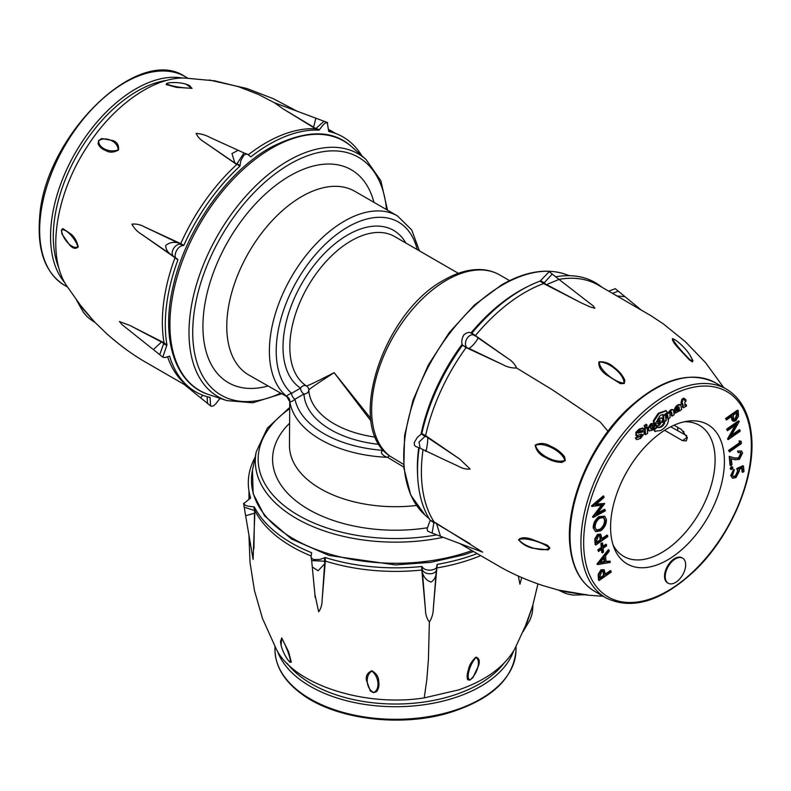 <?xml version="1.0" encoding="UTF-8"?>
<svg xmlns="http://www.w3.org/2000/svg" width="791" height="791" viewBox="0 0 791 791"><rect width="100%" height="100%" fill="white"/><g stroke="black" fill="none" stroke-linecap="round" stroke-linejoin="round"><path stroke-width="1.19" d="M403.736 467.066L387.56 457.327C384.317 456.822 378.098 451.839 383.595 450.376L383.615 450.366M371.167 421.247L334.148 372.66C318.289 382.854 309.825 388.628 308.777 390.003A4.825 3.935 -3.2 0 1 303.962 394.027L294.974 399.208C291.741 401.897 289.99 402.441 289.753 400.859L289.457 445.471A106.043 61.223 0 0 0 416.58 505.479M509.552 280.637L499.655 274.912C493.594 271.451 486.851 269.652 479.405 269.533C468.114 269.444 456.387 272.915 444.216 279.925C383.605 311.881 345.529 425.064 388.717 455.25L389.785 456.041A4.825 1.444 123.6 0 0 387.56 457.327A106.043 61.223 180 0 1 289.753 400.859A4.825 4.805 60 0 0 287.529 397.013A106.043 61.223 -60 0 1 293.372 273.686A106.043 61.223 -60 0 1 397.398 215.884L354.793 191.284A106.043 61.223 120 0 0 248.74 252.507A106.043 61.223 120 0 0 248.74 374.964L287.529 397.013C286.273 396.004 287.627 394.768 291.572 393.305L300.55 388.124A91.588 52.878 -60 0 1 310.863 269.553A91.588 52.878 -60 0 1 405.823 243.005M499.655 274.912A106.043 61.223 120 0 0 446.628 280.172A106.043 61.223 120 0 0 378.474 369.99A106.043 61.223 120 0 0 389.785 456.041L403.509 464.317M375.498 437.146A86.763 50.09 0 0 1 308.777 390.003A4.825 4.815 60 0 0 306.443 385.959C308.154 385.731 317.389 381.302 334.148 372.66L370.801 418.469M383.665 450.415A4.825 2.778 60 0 1 383.595 450.376A101.228 58.445 0 0 1 294.974 399.208A4.825 2.778 60 0 1 291.572 393.305A101.228 58.445 120 0 1 316.271 253.674A101.228 58.445 120 0 1 417.233 249.6M683.8 431.342A84.835 48.983 -60 0 1 683.859 434.121M677.64 427.308A84.835 48.983 -60 0 1 677.719 430.69M470.052 543.753L436.573 523.751L440.488 536.288L482.678 552.167L434.061 521.833A146.543 84.607 -60 0 1 423.056 449.614M558.94 279.381A146.543 84.607 -60 0 1 598.293 285.106L651.033 315.757L663.313 323.875L685.362 341.702L705.532 362.634L723.706 387.57M607.963 431.273L600.32 422.107L552.612 389.943L516.563 368.003C514.852 364.078 511.955 360.894 507.862 358.452L475.411 335.621A146.543 84.607 -60 0 1 543.635 283.564L580.91 302.716L590.165 306.948L594.852 308.272L593.29 305.998L559 279.421L546.571 284.612L580.91 302.716M690.355 355.93L692.956 360.686L692.382 361.902L689.268 359.806L677.956 347.645C673.823 343.165 672.014 340.14 672.518 338.568L674.753 339.764M624.307 383.467L620.391 383.675L605.837 374.459C600.626 370.593 598.332 366.391 598.945 361.843C604.739 361.428 609.93 363.385 614.498 367.736C619.284 371.286 622.725 375.448 624.831 380.224L624.307 383.467A1.928 0.91 52.2 0 1 623.941 383.091C624.593 374.776 608.951 361.447 599.321 362.09C598.896 369.239 614.478 382.597 623.941 383.091M561.936 462.409C556.251 462.29 550.862 460.678 545.75 457.554C539.798 454.993 536.268 450.86 535.161 445.155C540.026 442.574 545.236 442.97 550.823 446.332C556.3 448.635 560.878 452.076 564.537 456.654L565.308 460.57L561.936 462.409M548.163 549.903L532.907 548.252C526.954 546.927 522.169 544.079 518.53 539.709C521.071 537.326 525.362 537.129 531.414 539.116L547.392 545.217L549.943 548.044L548.163 549.903M558.792 590.116L586.952 594.901M516.563 368.003C511.698 368.141 507.169 367.054 502.987 364.73L466.107 347.605L466.225 346.755C463.091 340.99 470.358 331.706 474.748 335.77L475.411 335.621L471.911 333.14A147.195 84.983 -60 0 1 540.154 281.082L549.172 271.649L559.01 279.421M449.278 462.043L458.315 466.186C462.478 468.519 466.403 469.468 470.101 469.033L459.63 458.988L425.617 435.643A146.543 84.607 -60 0 1 466.107 347.605L462.349 345.064C461.232 342.434 461.697 339.062 463.753 334.949C466.947 332.339 469.547 331.755 471.555 333.199L471.911 333.14M458.315 466.186L445.442 460.224M436.484 523.375L433.854 522.703L434.061 521.833L430.166 520.241A147.195 84.983 -60 0 1 419.181 447.854M459.63 458.988L427.773 437.68C427.842 443.662 425.706 455.122 425.459 450.267M449.476 462.132L425.874 450.959M427.793 437.374L425.004 436.375L425.617 435.643L421.801 433.587A147.195 84.983 -60 0 1 462.3 345.529M507.862 358.452L477.359 337.401C479.939 337.253 472.118 347.289 468.845 348.386L502.987 364.73M477.388 337.282L471.555 333.199M462.349 345.064L468.648 348.544M540.154 281.082L543.635 283.564L544.198 282.783L546.225 284.76M612.55 293.342L618.325 291.177L625.038 296.704L617.049 295.933M673.685 339.171L672.874 338.825C672.825 341.228 685.016 355.614 692.155 361.487L691.947 358.906M673.546 339.102L673.527 339.092C675.83 339.517 687.933 349.414 691.967 358.936L691.927 358.857M564.823 460.342C562.104 451.068 543.516 441.596 535.566 445.382C537.623 454.607 556.172 464.139 564.823 460.342L565.308 460.57M549.438 547.995C542.557 541.815 523.197 536.713 518.945 539.897C524.917 547.323 544.277 552.464 549.438 547.995A1.928 1.285 -9.2 0 1 549.943 548.044M460.372 543.901L496.57 564.784C509.849 572.743 525.234 579.655 542.725 585.528L558.881 590.234C567.889 594.931 569.213 594.16 572.991 595.089L586.784 594.694C577.39 593.853 559.89 591.085 559.188 590.284M540.451 280.637L544.198 282.783L552.167 274.131M618.325 291.177L615.299 288.675L608.744 291.147M440.488 536.288L432.143 533.104L433.854 522.703L430.166 520.241M421.465 433.972L417.43 437.225L414.247 442.555L414.435 445.106L415.71 446.49L420.14 448.22L419.012 442.05L425.004 436.375L421.465 433.972L421.801 433.587M432.153 533.094L427.644 531.117L427.12 528.823L430.037 520.725M555.638 276.82A147.195 84.983 -60 0 1 601.842 287.163M685.599 563.607A14.465 8.345 120 0 0 682.663 558.179A14.465 8.345 120 0 0 671.035 562.579A14.465 8.345 120 0 0 665.261 577.796A14.465 8.345 120 0 0 668.197 583.224A14.465 8.345 120 0 0 679.825 578.824A14.465 8.345 120 0 0 685.599 563.607M682.663 558.179L681.98 557.784A14.465 8.345 120 0 0 670.353 562.183A14.465 8.345 120 0 0 664.578 577.4A14.465 8.345 120 0 0 667.515 582.829L668.197 583.224M724.111 454.766A80.504 46.481 -60 0 1 680.725 550.566A80.504 46.481 -60 0 1 614.32 548.43A80.504 46.481 -60 0 1 610.879 533.777A80.504 46.481 -60 0 1 687.804 421.148A80.504 46.481 -60 0 1 724.111 454.766M613.065 544.92A75.679 43.693 120 0 0 623.753 556.409A75.679 43.693 120 0 0 684.611 533.352A75.679 43.693 120 0 0 714.817 453.718A75.679 43.693 120 0 0 699.432 425.321A75.679 43.693 120 0 0 684.146 421.811M664.608 430.304L682.495 440.627L686.232 440.903L687.32 437.848L681.437 429.503L674.011 425.212M600.755 534.192L597.571 534.321L594.783 538.938L595.139 544.594L595.821 544.989L607.745 536.664L607.636 535.487L602.129 539.333L600.755 534.192L598.253 534.716L595.465 539.324L595.821 544.989M607.636 535.487L606.954 535.092L602.05 538.513M604.146 569.688L600.952 569.817L598.174 574.424L598.52 580.08L599.202 580.475L611.136 572.15L611.018 570.983L605.51 574.82L604.146 569.688L601.635 570.212L598.856 574.82L599.202 580.475M611.018 570.983L610.336 570.588L605.431 574.009M738.191 410.559L737.509 410.163L725.604 418.469L726.395 420.031L731.893 416.195L733.257 421.316L735.759 420.792L738.537 416.204L738.191 410.559L726.286 418.854L726.395 420.031M731.289 416.62L731.813 419.912L733.257 421.316M740.05 430.086L730.686 436.622L739.229 421.484L738.527 420.852L726.622 429.147L727.413 430.709L736.757 424.194L728.234 439.292L727.582 439.173L728.264 439.559L740.158 431.263L739.367 429.691L731.497 435.188M735.274 425.232L727.552 438.906M739.13 440.903L739.328 442.901L728.649 450.356L729.44 451.918L741.335 443.613L741.108 441.21L739.13 440.903L741.108 441.21M740.653 453.391L738.507 457.9L734.621 457.979L729.223 456.367L730.063 465.217L730.746 465.612L731.962 464.752L731.388 458.701L734.879 459.739L739.397 459.393L742.561 452.986L741.483 450.929L737.509 451.117L738.3 452.679L740.574 452.284L741.335 453.787L740.198 452.145M741.483 450.929L737.509 451.117M732.199 467.194L731.111 466.799L730.222 468.579L731.319 468.974M743.491 466.156L737.41 468.974L738.29 471.416L735.966 476.39L733.504 476.815L732.634 475.183L734.384 469.656L731.408 475.974L732.565 478.268L736.035 477.586L739.536 470.774L739.16 469.399L742.353 467.916L742.779 472.346L743.995 471.495L743.491 466.156L742.808 465.761L736.728 468.579L737.617 471.021L735.284 475.994L733.188 476.577M741.74 468.203L742.096 471.95L742.779 472.346M734.384 469.656L733.702 469.261L730.726 475.579L732.565 478.268M609.021 550.052L608.338 549.656L596.987 564.013L597.689 564.576L610.207 562.441L610.088 561.165L606.074 561.847L605.51 555.925L609.149 551.327L609.021 550.052L597.689 564.576M610.088 561.165L606.025 561.343M601.467 549.438L601.763 552.474L602.445 552.86L603.513 552.118L603.147 548.262L606.667 545.81L605.866 544.248L602.96 546.274M606.549 544.643L603.029 547.095L602.663 543.239L601.981 542.853L600.913 543.595L601.279 547.451L597.759 549.903L598.56 551.465L602.07 549.013L602.445 552.86M604.68 516.187L598.827 516.661C595 519.746 593.131 523.523 593.22 527.983L595.682 531.671L600.873 530.741C604.66 527.676 606.509 523.939 606.44 519.519L604.68 516.187L599.509 517.057C595.672 520.142 593.814 523.909 593.903 528.378L595.682 531.671M605.174 509.701L596.454 514.457L604.611 503.719L595.544 504.737L604.017 497.49L603.899 496.313L592.133 506.378L602.455 505.093L593.191 517.482L605.293 510.877L604.492 509.305L597.442 513.151M601.358 505.251L592.499 516.918L593.191 517.482M603.899 496.313L603.217 495.927L591.45 505.983L592.152 506.547M604.581 503.462L596.236 504.144M665.963 410.687L658.369 413.179L653.366 420.654L653.485 422.374L654.651 423.511M662.947 414.543L663.787 415.315L667.357 412.309L666.319 410.845L659.051 413.564L654.048 421.049L654.167 422.77L653.485 422.374M639.583 429.701L636.528 432.766L636.35 435.762L641.659 434.14L642.163 434.536L640.621 436.632L640.769 438.145L644.447 433.26L643.923 431.688L638.248 433.092L639.721 431.224L638.901 429.315L635.845 432.37L635.964 435.544M643.923 431.688L643.241 431.293L637.566 432.697M641.659 434.14L642.163 434.536L641.521 434.17L639.978 436.672M641.026 430.581L641.748 431.154L643.963 429.434L643.291 428.396L639.266 429.523M643.291 428.396L642.608 428L639.257 429.058M644.101 425.726L644.942 427.723L647.008 426.29L646.85 424.678L646.168 424.283L644.101 425.726L644.942 427.723M682.02 403.163L682.633 407.325L683.315 407.721L686.469 406.119L686.341 404.814L685.135 405.516L684.769 402.115L686.005 401.255L685.886 399.574L684.571 400.444L684.383 398.486L683.701 398.091L681.713 399.475L681.11 403.796L681.793 404.191L682.702 403.548L683.384 407.77L682.791 407.414M685.886 399.574L685.204 399.178L683.889 400.048M686.341 404.814L685.659 404.419L684.452 405.121M651.468 424.194L648.521 428.425L649.055 430.927L652.051 430.324L651.962 428.9C650.182 428.93 650.073 427.783 651.626 425.469L650.785 423.798L647.839 428.03L648.719 430.729M651.023 429.058L651.962 428.9L650.726 428.742M654.325 423.65L651.141 423.551L651.27 424.945M654.908 424.114L655.828 425.736M658.695 419.151L656.105 422.167L656.164 425.924L659.318 425.291L659.19 423.907L658.112 424.114L657.835 421.741L658.893 420.397L658.695 419.151L657.776 418.943M657.637 423.383L659.328 423.531L660.169 420.397L658.774 420.901L657.815 423.808M661.691 418.053L658.448 418.449L658.498 419.853M673.546 410.084C672.182 409.471 670.758 410.371 669.265 412.793L665.884 414.642L666.002 415.858L667.663 415.067L668.118 418.923L670.066 417.608L669.878 413.386L671.678 412.269L672.132 416.125L674.11 414.741L673.546 410.084L672.864 409.689C671.5 409.076 670.076 409.975 668.583 412.398L667.248 412.408M670.995 411.874L671.45 415.73L672.132 416.125M667.12 414.968L667.288 417.322M679.993 404.488L680.675 404.883C678.016 404.952 676.157 406.633 675.099 409.926L674.416 409.53C675.474 406.238 677.333 404.557 679.993 404.488L680.547 404.804M678.589 408.957L678.638 409.619M644.447 428.406L644.962 434.259L645.644 434.655L647.631 433.27L647.078 427.447L646.395 427.051L644.447 428.406L645.13 428.801L645.644 434.655M663.471 415.127L662.888 415.68L663.095 417.925M663.471 418.132L662.779 418.429L662.344 422.354L663.827 421.87L663.471 418.132L662.196 418.271M675.039 409.896L674.209 411.854L675.306 413.169L679.143 411.043L678.302 409.422L676.206 410.559M678.985 409.817L676.888 410.954L678.915 408.65L678.124 407.088L677.185 407.879M635.331 438.066L636.676 439.687L640.413 438.441L640.265 436.83L637.536 436.375L635.331 438.066L636.676 439.687M663.659 421.534L664.045 422.523C662.66 425.578 660.614 427.18 657.894 427.318M665.419 416.966L666.853 417.065L667.703 417.638L665.795 417.183M666.101 417.361L666.309 420.416L664.341 421.929L664.727 422.908C663.342 425.963 661.296 427.565 658.577 427.713L657.212 426.319L653.544 429.622L654.74 431.243L660.712 430.531C665.943 427.397 668.533 423.58 668.474 419.092L668.148 418.904M655.205 425.617L653.247 426.932L652.239 428.712L652.407 430.077L655.205 425.617L654.523 425.222L652.575 426.537L651.596 428.692M686.796 435.772L670.738 426.784M737.074 412.576L733.109 415.344L734.078 419.902L735.64 419.635L737.301 414.959L737.074 412.576M726.286 418.854L725.604 418.469M732.486 420.308L731.813 419.912M733.781 419.625L734.958 419.24L736.619 414.563L736.47 413.001M735.64 419.635L734.958 419.24M739.209 421.237L727.305 429.543L727.413 430.709M727.305 429.543L726.622 429.147M739.812 441.289L740.01 443.296L739.328 442.901M740.01 443.296L729.332 450.751L728.649 450.356M729.332 450.751L729.44 451.918M741.335 453.787L739.19 458.296L734.621 457.979M735.304 458.375L729.223 456.367M729.905 456.763L730.746 465.612M738.191 451.513L738.3 452.679M732.881 467.59L731.794 467.194L730.904 468.974L732.001 469.36L732.881 467.59L731.111 466.799M730.222 468.579L732.001 469.36M737.41 468.974L736.728 468.579M735.966 476.39L735.284 475.994M731.408 475.974L730.726 475.579M600.31 578.448L604.294 575.68L603.325 571.102L601.753 571.379L600.082 576.066L600.31 578.448M601.635 570.212L600.952 569.817M598.856 574.82L598.174 574.424M600.231 577.638L603.612 575.284L602.93 570.983M604.294 575.68L603.612 575.284M600.003 562.885L604.789 562.065L604.344 557.398L600.003 562.885M597.67 564.408L596.987 564.013M600.468 562.292L604.106 561.669L603.77 558.13M604.789 562.065L604.106 561.669M602.663 543.239L601.595 543.99L600.913 543.595M601.595 543.99L601.961 547.837L601.279 547.451M601.961 547.837L598.441 550.299L597.759 549.903M598.441 550.299L598.56 551.465M596.928 542.962L600.903 540.184L599.934 535.616L598.372 535.883L596.701 540.569L596.928 542.962M598.253 534.716L597.571 534.321M595.465 539.324L594.783 538.938M596.849 542.151L600.221 539.788L599.548 535.497M600.903 540.184L600.221 539.788M595.129 527.468L596.671 530.296L600.764 529.575C603.82 527.063 605.303 524.008 605.224 520.419L603.701 517.512L599.618 518.234C596.543 520.755 595.05 523.84 595.129 527.468M596.345 530.069L600.082 529.179C603.138 526.668 604.621 523.612 604.542 520.023L603.325 517.334M600.764 529.575L600.082 529.179M605.224 520.419L604.542 520.023M592.133 506.378L591.45 505.983M593.181 517.314L592.499 516.918M654.819 423.61L654.671 422.918M655.334 423.907L659.714 416.115C661.751 414.415 663.105 414.148 663.787 415.315L663.342 414.652M640.621 436.632L639.939 436.236M639.939 429.454L639.682 430.759M640.038 430.966L641.748 431.154L641.461 430.64M646.85 424.678L644.784 426.122M684.383 398.486L682.396 399.87L681.713 399.475M682.396 399.87L682.504 401.927L681.822 401.531M682.504 401.927L680.952 402.144M681.634 402.54L681.793 404.191M651.389 424.253L650.706 423.857M651.824 423.946L651.952 425.331L653.109 425.459L655.007 424.035L651.141 423.551M652.466 425.083L651.596 425.123M655.007 424.035L653.791 422.859M658.656 419.181L657.974 418.785M659.13 418.844L659.18 420.248L660.218 420.011L659.635 425.024L662.769 419.685L662.077 418.192L658.448 418.449M659.051 418.943L658.369 418.548M665.884 414.642L665.201 414.247M669.265 412.793L668.425 412.23M675.099 409.926L678.994 406.881L679.598 410.954L679.093 410.667M679.598 410.954L681.664 409.52L680.675 404.883M647.078 427.447L645.13 428.801M663.57 416.076L664.153 421.741L666.091 420.337L665.538 414.553L663.57 416.076L662.888 415.68M665.538 414.553L665.033 414.266M663.639 415.888L662.957 415.493M660.169 420.397L659.447 419.972M662.779 418.429L662.097 418.043M678.807 407.484L674.891 412.249L675.306 413.169M640.265 436.83L637.536 436.375M638.535 437.324L638.218 436.77L636.013 438.451M664.341 421.929L663.797 421.623M657.894 426.715L654.226 430.007L653.544 429.622M654.226 430.007L655.423 431.639M667.94 419.24L668.474 419.092L667.94 419.24L667.703 417.638M653.247 426.932L652.575 426.537M652.239 428.712L651.557 428.317M245.635 515.752L253.09 559.435L254.92 510.67A146.543 84.607 0 0 0 311.001 555.915M255.137 457.267A147.195 84.983 0 0 0 248.997 491.092L249.649 494.988A146.543 84.607 0 0 0 250.312 498.251L243.668 503.709L245.388 505.311L248.156 506.171L254.346 506.962A147.195 84.983 0 0 0 311.624 552.701L311.031 556.913L311.545 558.149L313.671 559.583L319.871 559.494L325.21 557.526A147.195 84.983 0 0 0 421.722 566.485L422.147 566.682C425.024 572.466 438.975 570.499 437.028 564.636L437.255 564.359A147.195 84.983 0 0 0 477.141 553.581M248.967 535.715L250.025 562.49L254.445 590.501L262.474 618.433L276.188 648.867C293.234 684.492 364.71 707.391 424.223 697.889L426.804 679.884L428.406 659.536L429.384 622.062C431.935 617.919 433.241 613.44 433.31 608.625L436.85 567.958A146.543 84.607 0 0 0 480.701 555.628M523.237 631.267L527.716 620.638L532.847 605.095L537.929 583.926M469.864 680.151L467.728 679.746C466.769 677.254 467.006 673.902 468.43 669.69C469.172 665.36 471.673 661.187 475.915 657.173C479.178 658.132 480.068 660.93 478.585 665.557L472.939 677.62L469.864 680.151A1.928 0.91 67.9 0 1 470.012 679.894C477.537 674.08 481.254 659.951 475.885 657.578C469.478 664.747 465.701 678.896 470.012 679.894M370.317 690.998L366.421 680.181C365.66 675.84 367.479 672.696 371.869 670.748C376.536 673.606 378.8 677.155 378.681 681.397C379.423 685.322 378.731 688.734 376.595 691.621L373.589 692.698L370.317 690.998M281.141 644.912L281.665 637.872L288.626 651.814L291.335 662.196L290.149 662.265L289.012 661.058M429.384 622.062C426.833 618.621 425.518 614.498 425.439 609.713L421.821 570.024L422.621 570.351C426.042 575.947 437.72 574.296 436.395 568.462L437.255 564.359M314.897 594.328L318.664 611.789C320.889 608.813 322.046 604.927 322.125 600.122L325.328 561.066A146.543 84.607 0 0 0 421.821 570.024L421.722 566.485M315.233 597.67L314.769 593.023M253.921 548.717L254.514 513.161L245.635 515.762L244.201 507.179L254.92 510.67L254.346 506.962M254.791 513.033L253.862 506.833M322.125 600.122L324.646 563.815L318.101 570.756L312.267 566.929L314.917 594.545M324.923 563.558L324.399 561.234L325.328 561.066L325.21 557.526M433.31 608.625L436.286 571.013C436.375 576.066 434.635 579.754 431.075 582.067C426.922 580.772 424.075 577.717 422.513 572.911L425.439 609.713M436.405 570.657L437.028 564.636M422.147 566.682L422.275 572.595M518.352 576.085L519.944 584.193L521.724 577.598M532.916 605.253L523.593 630.862M373.55 692.461C380.224 690.049 379.126 676.542 371.879 671.154C364.918 675.128 365.936 688.615 373.55 692.461L373.589 692.698M289.941 661.968C291.859 661.612 286.589 646.583 281.705 638.288L280.558 641.175C280.726 649.807 288.359 661.513 289.753 661.8L289.941 661.968A1.928 1.285 129.3 0 1 290.149 662.265M312.267 566.949L311.664 560.592L324.399 561.234L324.705 557.635M248.997 491.092A147.195 84.983 0 0 0 250.658 498.004L250.322 498.241M141.569 234.284L172.656 255.671C168.236 253.219 165.912 249.877 165.685 245.625C168.879 242.679 172.952 241.739 177.896 242.797L144.565 226.928C140.373 224.595 136.151 223.675 131.889 224.16C134.203 228.441 137.436 231.822 141.569 234.284L175.009 257.688A146.543 84.607 120 0 0 164.044 342.8L129.823 325.417L119.411 321.532L122.121 324.686L153.375 349.602L161.522 341.999L129.823 325.417M234.789 162.956L204.523 142.251L236.736 164.548A146.543 84.607 120 0 0 180.744 243.638L144.565 226.928M315.836 118.185L274.437 102.741L283.138 108.891L315.599 128.775A146.543 84.607 120 0 0 248.364 154.72M361.734 155.669A147.195 84.983 120 0 0 335.513 133.432L331.805 132.048A146.543 84.607 120 0 0 328.651 130.99L327.247 122.506L325.002 123.198L322.866 125.166L319.089 130.129A147.195 84.983 120 0 0 250.846 156.865L247.484 154.245L246.159 154.077L243.855 155.194L240.83 160.603L239.861 166.219A147.195 84.983 120 0 0 183.858 245.319L183.472 245.586C177.026 245.19 171.756 258.262 177.807 259.497L177.935 259.834A147.195 84.983 120 0 0 166.97 344.965L162.768 357.176L165.2 357.552L169.581 356.138A147.195 84.983 120 0 0 189.009 387.185A147.195 84.983 120 0 0 210.08 397.438L210.604 405.941L211.523 406.347L213.778 405.654L215.903 403.687L219.68 398.723A147.195 84.983 120 0 0 221.371 398.783M76.994 300.847L83.965 310.042L94.861 322.263L106.864 333.881C120.687 346.092 134.371 355.96 147.897 363.484L189.158 387.313M62.766 228.54L71.121 234.166C74.502 236.984 76.865 241.225 78.23 246.911C75.758 249.254 72.901 248.631 69.628 245.032L61.995 234.106L61.352 230.181L62.766 228.54M101.732 138.544L113.044 140.58C117.177 142.093 118.996 145.237 118.492 150.013C113.677 152.623 109.474 152.821 105.856 150.587C102.088 149.272 99.478 146.968 98.044 143.675L98.618 140.531L101.732 138.544M186.231 84.36L192.055 88.335L176.502 87.386L166.169 84.548L166.693 83.49L168.315 83.104M204.523 142.251C200.41 139.78 197.621 136.833 196.148 133.412C201.221 133.768 205.868 135.132 210.09 137.505L214.351 139.434M172.903 255.958L177.935 259.834M183.858 245.319L180.744 243.638L180.061 244.162L178.291 242.748M166.97 344.965L164.044 342.8L163.648 343.68L161.839 341.831M207.558 403.44L200.617 397.814L202.803 395.243M210.09 137.505L213.155 138.89M240.029 165.724L237.063 163.658L243.984 152.95L238.17 150.3L231.971 153.573L234.7 162.58L239.861 166.219M283.138 108.891L313.641 127.183L315.827 118.185L323.974 121.231L315.599 128.775L319.089 130.129M313.612 127.48L319.445 129.773M94.693 322.234L77.172 301.351M61.5 230.438C62.766 239.861 73.148 250.144 77.884 246.683C74.878 237.547 64.516 227.205 61.5 230.438A1.928 0.91 -172.1 0 0 61.352 230.181M98.845 140.61C97.6 147.601 109.84 153.405 118.136 149.815C118.175 141.807 105.984 135.943 98.845 140.61L98.618 140.531M167.059 83.46C166.407 85.29 182.049 88.246 191.679 88.167L189.751 85.725C182.197 81.552 168.246 82.313 167.296 83.381L167.059 83.46A1.928 1.285 -110.7 0 1 166.693 83.49M167.573 356.751A146.543 84.607 120 0 0 185.954 384.673L189.009 387.185M207.094 396.677L207.558 403.43L210.604 405.941M183.472 245.586L180.061 244.162C173.506 244.33 169.096 255.266 174.811 257.035L177.807 259.497M166.733 345.449L163.648 343.68L159.723 354.655L153.375 349.602M335.513 133.432A147.195 84.983 120 0 0 328.7 131.415L328.651 131.009M271.768 148.184A144.051 83.164 120 0 0 175.523 282.852A144.051 83.164 120 0 0 208.735 394.58C174.811 383.991 160.514 338.38 173.249 285.897C185.45 230.923 226.533 172.171 269.988 147.818C305.375 129.546 332.635 129.21 351.777 146.819A144.051 83.164 120 0 0 271.768 148.184M386.492 209.585A137.337 79.298 120 0 0 289.842 164.093A137.337 79.298 120 0 0 192.836 326.812A137.337 79.298 120 0 0 280.449 393.265M281.448 393.839L252.705 402.787L226.78 400.582A140.195 80.939 -60 0 1 194.467 291.839A140.195 80.939 -60 0 1 288.132 160.781A140.195 80.939 -60 0 1 365.996 159.456L351.777 146.819M473.572 551.515L464.327 554.718L430.947 562.332L395.381 564.912L329.066 555.46L291.503 539.047L264.56 515.851L253.16 493.653L252.458 470.309A144.051 83.164 0 0 0 318.417 550.368A144.051 83.164 0 0 0 471.97 550.595M289.457 408.858A137.337 79.288 0 0 0 281.665 503.61A137.337 79.288 0 0 0 436.78 534.874M443.197 537.326A140.195 80.939 180 0 1 256.284 451.681L252.458 470.309M417.668 476.142A144.051 83.164 -60 0 1 418.716 447.686M420.98 434.388A144.051 83.164 -60 0 1 462.26 344.075M470.863 333.1A144.051 83.164 -60 0 1 519.232 291.058A144.051 83.164 -60 0 1 526.875 286.975M547.51 271.254A140.195 80.939 120 0 0 502.868 284.76A140.195 80.939 120 0 0 413.683 400.75A140.195 80.939 120 0 0 425.004 515.02L410.737 495.077L403.815 467.857L404.606 435.475L412.981 400.335L428.267 365.106L449.288 332.497L474.422 305.01L501.761 284.78C524.72 271.709 545.533 268.08 564.22 273.894A140.195 80.939 120 0 0 548.351 271.264M427.249 527.805A122.921 70.963 180 0 1 297.723 502.245A122.921 70.963 180 0 1 289.457 423.363M267.892 386.018A122.921 70.963 -60 0 1 203.238 317.705A122.921 70.963 -60 0 1 282.446 180.496A122.921 70.963 -60 0 1 373.935 202.338M379.196 444.374A91.588 52.878 180 0 1 303.962 394.027A4.825 2.778 60 0 1 300.55 388.124A4.825 3.935 123.2 0 1 306.443 385.959A86.763 50.09 120 0 1 308.5 285.413A86.763 50.09 120 0 1 394.571 236.509L458.325 273.32M594.97 591.549C580.535 582.838 572.18 567.503 569.915 545.572C565.229 503.847 590.304 444.324 627.055 409.57C660.08 379.116 689.554 370.208 715.479 382.824A120.509 69.578 120 0 0 618.572 419.527A120.509 69.578 120 0 0 570.479 546.334A120.509 69.578 120 0 0 594.97 591.549L605.876 597.848A120.509 69.578 -60 0 1 581.385 552.632A120.509 69.578 -60 0 1 629.478 425.825A120.509 69.578 -60 0 1 726.385 389.123C740.821 397.843 749.176 413.169 751.45 435.109C756.127 476.825 731.062 536.357 694.31 571.102C661.286 601.555 631.811 610.464 605.876 597.848M750.896 436.078A118.581 68.461 120 0 0 658.794 403.005A118.581 68.461 120 0 0 584.104 552.474A118.581 68.461 120 0 0 676.196 585.548A118.581 68.461 120 0 0 750.896 436.078M682.495 440.627L687.241 437.314M731.982 417.124L731.299 416.728M737.301 414.959L736.619 414.563M739.19 458.296L738.507 457.9M738.29 471.416L737.617 471.021M598.955 577.914L598.273 577.519M604.097 573.376L603.414 572.981M595.574 542.428L594.891 542.033M600.715 537.88L600.033 537.485M593.903 528.378L593.22 527.983M599.509 517.057L598.827 516.661M659.051 413.564L658.369 413.179M654.048 421.049L653.366 420.654M636.528 432.766L635.845 432.37M641.145 432.321L640.463 431.926M648.521 428.425L647.839 428.03M660.08 420.347L659.536 420.021M674.891 412.249L674.209 411.854M664.727 422.908L664.045 422.523M513.596 651.013A120.509 69.578 180 0 1 424.194 704.722A120.509 69.578 180 0 1 301.905 680.972A120.509 69.578 180 0 1 277.414 651.013M287.153 663.392A118.581 68.461 0 0 0 303.398 678.698A118.581 68.461 0 0 0 503.847 663.392M301.905 693.569A120.509 69.578 0 0 0 435.772 715.311A120.509 69.578 0 0 0 516.009 649.737C513.972 678.5 491.518 699.57 448.635 712.948C400.167 727.404 336.076 719.345 302.281 694.439C284.424 681.496 275.327 666.605 274.991 649.737A120.509 69.578 0 0 0 301.905 693.569M64.724 282.624A120.509 69.578 -60 0 1 51.02 226.008A120.509 69.578 -60 0 1 182.81 78.082M167.208 80.326A118.581 68.461 120 0 0 53.739 226.167A118.581 68.461 120 0 0 58.87 267.991M40.114 219.71A120.509 69.578 120 0 0 64.615 285.353C45.611 273.35 37.256 251.212 39.55 218.919C43.347 137.416 137.753 43.901 185.124 76.628A120.509 69.578 120 0 0 96.393 104.689A120.509 69.578 120 0 0 40.114 219.71M274.437 102.741L258.38 94.406L238.388 86.654L214.806 80.84L185.282 78.091C154.7 76.45 113.528 105.074 87.277 146.473C56.606 192.618 45.987 253.189 65.969 284.76L82.976 308.836M210.119 397.843L209.358 397.27M289.457 407.711L267.338 428.129L256.284 451.681M425.004 515.02L429.266 518.807M564.22 273.894L569.629 275.693M226.78 400.582L208.735 394.58M387.491 210.159L380.876 180.803L365.996 159.456M397.398 215.884L411.696 229.924L419.448 250.876M287.044 397.072L289.457 401.245M603.197 596.305L586.299 595.04M625.038 296.704L640.651 309.568M419.774 448.062L425.884 450.959M715.479 382.824L726.385 389.123M732.604 467.056L731.922 466.67M731.181 469.498L730.498 469.103M666.319 410.845L665.636 410.45M662.077 418.192L661.395 417.796M658.181 423.729L657.499 423.333M516.009 646.643L516.009 649.737M274.991 646.643L274.991 649.737M67.294 286.896L64.615 285.353M187.803 78.171L185.124 76.628M424.223 697.889L458.523 689.92C485.743 680.527 504.5 666.843 514.822 648.867L527.162 622.092M248.967 490.904L248.967 498.864M532.966 604.69L532.916 605.234C532.472 615.378 531.147 616.14 530.059 619.877L522.93 631.861M244.201 507.199L243.549 503.303M311.694 560.809L311.031 556.913M200.617 397.814L184.085 384.386M238.2 150.31L212.947 138.791M95.147 322.57L94.702 322.244C86.14 316.796 86.14 315.253 83.451 312.455L76.638 300.283M335.691 133.501L328.799 129.516M296.882 111.096L273.162 98.628L246.703 88.444L209.18 79.98M323.954 121.231L327.662 122.605M243.786 152.871L247.484 154.245M159.723 354.655L162.768 357.176"/></g></svg>

